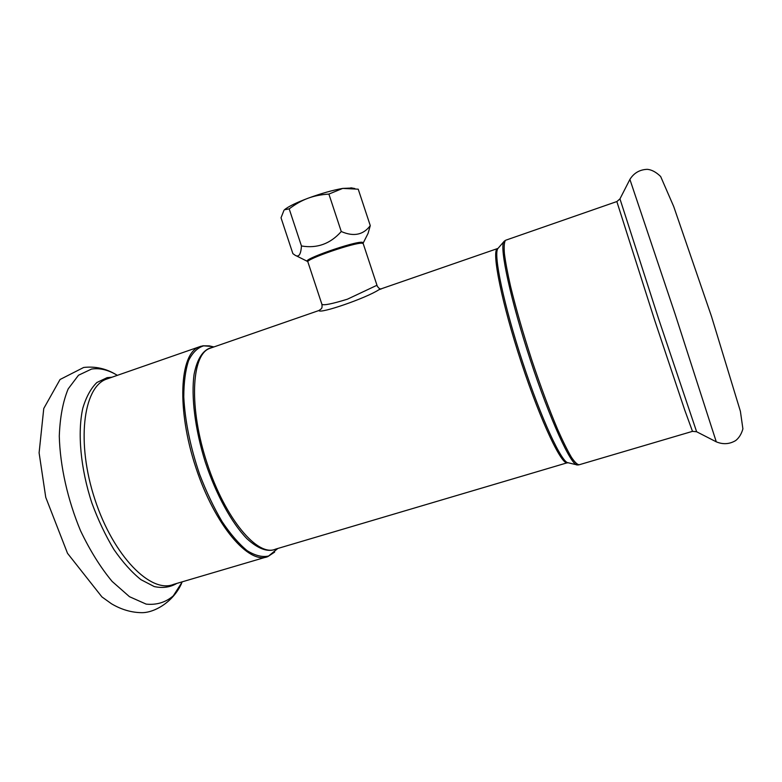 <?xml version="1.0" encoding="UTF-8"?>
<svg xmlns="http://www.w3.org/2000/svg" width="782" height="782" viewBox="0 0 782 782"><rect width="100%" height="100%" fill="white"/><g stroke="black" fill="none" stroke-linecap="round" stroke-linejoin="round"><path stroke-width="1.17" d="M319.212 310.405L318.939 310.513C319.369 314.296 366.318 298.069 378.938 289.711L381.538 288.812M497.997 248.402L380.795 288.959C379.553 288.91 378.351 287.903 377.198 285.938L376.328 285.567L347.433 299.183C332.184 303.875 323.68 305.596 321.92 304.345C322.448 308.646 321.568 308.626 318.939 310.513L209.361 348.518C191.297 355.292 188.745 407.881 207.142 463.443C225.343 519.082 257.767 557.185 275.42 549.179L567.067 462.836M283.993 210.27L281.021 217.807L292.879 253.632L295.01 255.167C298.744 257.669 300.884 254.6 301.451 245.959C317.072 248.647 330.346 243.837 341.265 231.521C353.64 236.907 363.307 234.942 370.277 225.636L358.224 189.185L342.702 188.413L328.89 194.083C321.011 194.581 314.012 195.989 307.883 198.296C301.744 200.563 295.508 204.092 289.184 208.862L284.472 209.781C288.05 206.683 295.85 202.861 307.883 198.296C321.089 193.457 332.692 190.173 342.702 188.413L352.027 188.012M370.277 225.636L368.068 233.388L363.268 242.909M328.89 194.083L341.265 231.521M289.184 208.862L301.451 245.959M277.854 548.456L268.607 556.031C262.293 557.4 255.147 555.621 247.19 550.704C238.93 543.93 230.573 534.243 222.108 521.653C213.848 507.616 206.36 491.888 199.664 474.459C190.319 446.962 185.031 421.127 183.77 396.963C183.829 382.31 185.432 370.169 188.599 360.541C192.538 352.623 197.563 347.716 203.662 345.84L211.893 346.475M201.13 346.191L198.843 346.993C179.635 354.178 176.517 409.172 195.754 467.274C214.796 525.455 249.047 565.044 267.845 556.579L274.648 552.102M212.391 347.462L211.482 347.589C202.988 349.818 197.191 358.723 194.092 374.304C191.004 396.347 194.982 429.103 205.226 461.908C216.008 494.527 231.775 523.187 247.004 538.778C258.49 549.218 268.265 552.6 276.32 548.915M265.509 557.263L173.565 584.379C151.004 593.87 113.507 556.393 94.945 499.571C76.128 442.856 83.146 387.764 106.039 379.28L198.843 346.993L203.017 345.791L209.293 345.879L213.897 346.934M576.442 464.743L568.309 462.797C562.092 463.628 541.408 419.338 522.679 362.34C503.891 305.371 493.295 254.649 497.802 248.627L497.362 248.647C491.389 251.198 501.712 303.064 521.389 362.731C541.007 422.436 562.502 467.216 567.8 462.612M504.4 241.042L498.388 247.953M692.432 431.371L579.384 464.704C577.595 464.948 574.946 462.485 571.447 457.304C567.497 450.549 562.893 441.253 557.644 429.426C549.228 409.563 540.567 386.298 531.662 359.642C522.972 332.839 515.954 308.489 510.617 286.574C507.596 273.28 505.524 262.312 504.41 253.671C503.862 246.535 504.224 242.078 505.504 240.289L503.813 241.716C499.375 247.63 510.705 300.415 530.362 360.043C549.971 419.709 571.241 465.945 577.302 464.948L578.68 464.909M696.576 431.732L692.49 431.351L684.7 409.964L654.671 320.229L616.842 201.551L506.208 240.045M716.283 441.83C723.067 444.655 729.557 444.225 735.745 440.52C739.098 437.832 741.483 433.942 742.9 428.849L740.398 411.312L711.483 316.368L673.722 206.556L660.653 176.507C656.088 172.069 651.602 169.674 647.173 169.332C639.666 169.655 633.899 173.008 629.891 179.41L675.179 314.296L716.283 441.83L696.635 431.762L658.659 319.007L619.96 198.872L616.91 201.531M362.34 243.251L363.21 243.622L362.398 242.303C355.311 240.885 300.327 260.181 307.619 261.491L307.883 261.921C305.088 259.37 355.957 241.902 362.34 243.251M182.314 581.798L173.272 595.874C165.608 602.423 156.566 605.16 146.156 604.115L129.48 596.695L112.109 581.407C100.565 567.497 90.067 550.655 80.595 530.88C67.633 499.864 60.077 465.994 59.285 436.141C59.979 417.305 62.941 401.547 68.19 388.879L78.483 375.243L91.484 369.084C99.226 367.843 107.378 369.651 115.922 374.51L117.349 375.34M176.81 583.421C170.212 587.321 162.695 588.367 154.269 586.578L140.965 579.677C131.738 572.287 122.715 562.219 113.898 549.492C105.472 535.465 98.121 519.962 91.865 502.982C80.526 468.389 77.35 432.69 82.804 408.224C86.167 396.963 90.859 388.39 96.87 382.506L107.124 377.647L111.963 377.217M619.999 198.804L629.862 179.469M377.178 285.899L363.21 243.622M321.92 304.345L307.883 261.921M307.414 261.383L295.752 255.538M350.913 187.807L354.862 188.55M117.31 375.36L115.922 374.51C105.873 368.508 95.121 366.152 83.664 367.472L60.048 379.505L43.763 408.487L39.1 452.837L45.747 497.332L67.516 553.314L101.934 596.92L111.494 603.782C121.278 609.569 131.298 612.531 141.562 612.668C153.898 612.971 173.008 602.404 181.561 583.46"/></g></svg>
